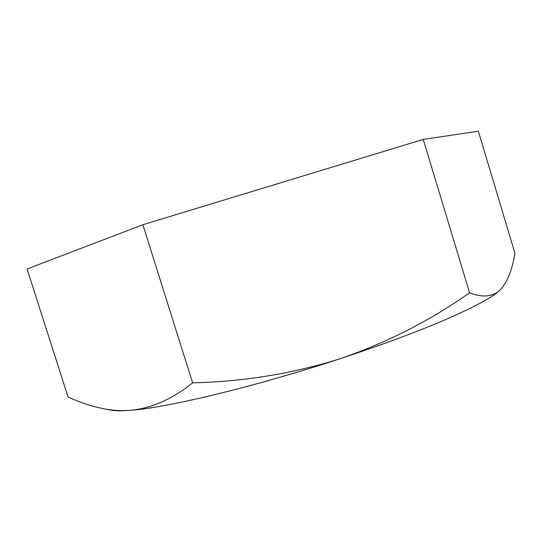 <?xml version="1.0" encoding="UTF-8"?>
<svg xmlns="http://www.w3.org/2000/svg" width="542" height="542" viewBox="0 0 542 542"><rect width="100%" height="100%" fill="white"/><g stroke="black" fill="none" stroke-linecap="round" stroke-linejoin="round"><path stroke-width="0.81" d="M104.078 408.831L111.171 410.152C115.304 410.938 121.611 411.005 130.094 410.348C166.184 407.963 255.106 386.751 340.119 358.709C383.201 344.488 419.312 331.033 448.458 318.33C476.567 305.925 493.911 296.359 500.496 289.638L500.523 289.611C507.617 281.481 512.407 269.32 514.9 253.148L478.342 131.205L423.248 139.416L142.864 224.727L27.1 268.974L68.062 397.008C79.796 402.435 91.801 406.371 104.078 408.831C112.709 410.477 121.381 410.985 130.094 410.348C151.279 408.417 172.119 399.251 192.613 382.842C243.778 381.636 292.951 373.587 340.119 358.709C386.988 342.612 430.145 320.64 469.589 292.809C482.82 297.897 493.118 296.84 500.496 289.638L500.523 289.611M469.589 292.809L423.248 139.416M192.613 382.842L142.864 224.727"/></g></svg>
